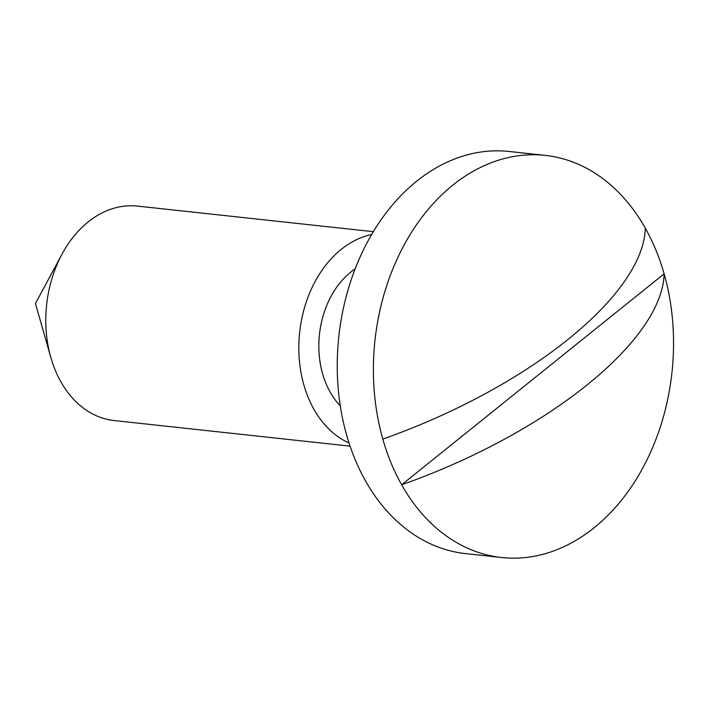<?xml version="1.0" encoding="UTF-8"?>
<svg xmlns="http://www.w3.org/2000/svg" width="709" height="709" viewBox="0 0 709 709"><rect width="100%" height="100%" fill="white"/><g stroke="black" fill="none" stroke-linecap="round" stroke-linejoin="round"><path stroke-width="1.06" d="M545.283 155.404L509.133 151.478A202.242 149.36 96.2 0 0 416.697 181.194A202.242 149.36 96.2 0 0 339.451 400.08A202.242 149.36 96.2 0 0 465.512 553.596L501.662 557.522A202.242 149.36 96.2 0 0 594.089 527.806A202.242 149.36 96.2 0 0 664.129 273.825A202.242 149.36 96.2 0 0 645.296 228.138A202.242 149.36 96.2 0 0 545.283 155.404A202.242 149.36 96.2 0 0 452.847 185.12A202.242 149.36 96.2 0 0 382.807 439.093A289.919 116.072 -22.4 0 0 567.971 339.46A289.919 116.072 -22.4 0 0 645.296 228.138M373.342 231.683L137.457 206.097A107.865 79.656 96.2 0 0 88.155 221.944A107.865 79.656 96.2 0 0 62.029 254.132A107.865 79.656 96.2 0 0 50.826 357.46A107.865 79.656 96.2 0 0 114.193 420.561L350.078 446.147M371.667 234.511A107.865 79.656 96.2 0 0 341.206 249.391A107.865 79.656 96.2 0 0 298.941 353.649A107.865 79.656 96.2 0 0 349.05 443.028M355.129 268.933A80.897 59.742 96.2 0 0 350.618 272.238A80.897 59.742 96.2 0 0 340.276 405.858M382.807 439.093A202.242 149.36 96.2 0 0 401.64 484.788L664.129 273.825A289.919 116.072 157.6 0 1 586.804 385.155A289.919 116.072 157.6 0 1 401.64 484.788A202.242 149.36 96.2 0 0 501.662 557.522M62.029 254.132L35.45 303.523L50.826 357.46"/></g></svg>
